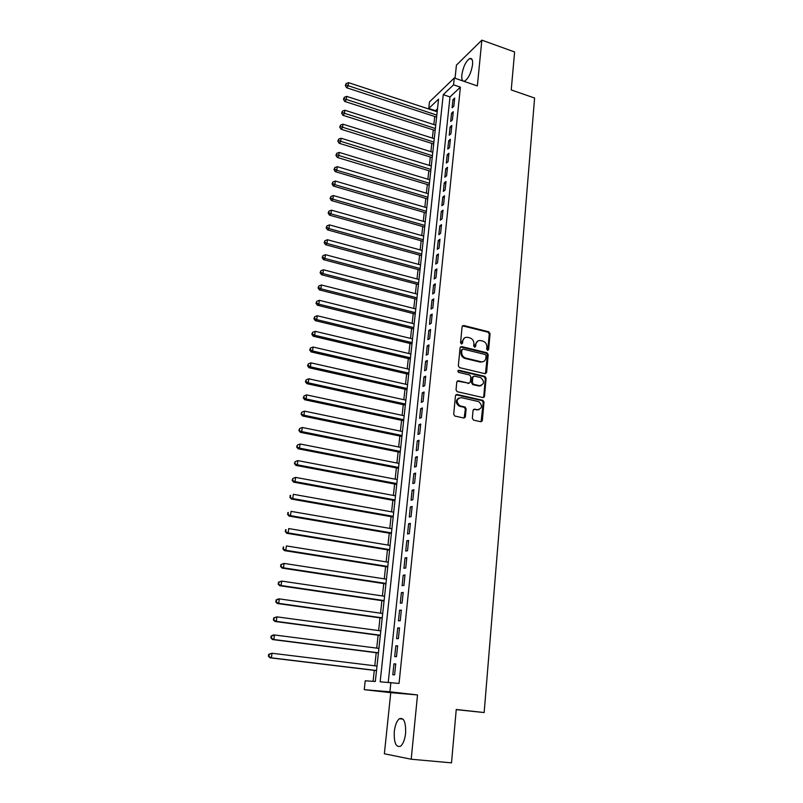 <?xml version="1.0" encoding="UTF-8"?>
<svg xmlns="http://www.w3.org/2000/svg" width="803" height="803" viewBox="0 0 803 803"><rect width="100%" height="100%" fill="white"/><g stroke="black" fill="none" stroke-linecap="round" stroke-linejoin="round"><path stroke-width="1.2" d="M487.582 350.399L488.646 349.586L490.061 333.657L488.806 331.81L463.662 325.466L462.106 326.62L460.561 342.69L461.454 343.995L462.548 343.182L462.749 341.094C463.311 338.224 464.967 336.979 467.727 337.37L469.936 337.912C472.576 338.916 473.9 340.894 473.89 343.835L473.7 345.912L474.583 347.217L475.657 346.394L475.848 344.316C476.39 341.456 478.036 340.221 480.766 340.602L482.944 341.145C485.574 342.138 486.879 344.106 486.879 347.037L486.698 349.114L487.582 350.399M487.712 350.429L489.288 334.038L488.033 332.201L462.428 325.837M461.645 344.025L461.996 341.476L462.749 341.094M474.744 347.237L475.095 344.698L475.848 344.316M405.595 733.33C405.957 722.098 403.869 717.24 399.332 718.755C396.752 720.933 395.076 725.199 394.293 731.553C393.861 742.785 395.949 747.663 400.577 746.198C403.146 744 404.822 739.714 405.595 733.33M463.672 81.223L464.716 81.043C468.581 78.252 471.2 72.792 472.565 64.641C472.897 59.924 471.943 57.896 469.695 58.569C465.81 61.369 463.19 66.82 461.835 74.92C461.534 78.192 461.956 80.23 463.1 81.033M472.325 418.273L473.609 420.15L480.806 421.716L482.362 420.461L483.988 402.122L482.914 400.326L457.068 394.464L455.472 395.698L453.695 414.197L454.719 416.004L463.793 418.012L465.379 416.757L466.111 408.837L465.067 407.031L459.838 405.796C455.833 401.641 456.315 398.92 461.273 397.636L478.718 401.61C482.774 405.696 482.342 408.406 477.424 409.761L474.613 409.139L473.047 410.373L472.325 418.273M390.89 682.5L389.907 691.805L364.241 689.667L365.214 680.814L375.322 681.476L438.558 99.13L428.752 108.475L429.485 101.901L454.277 78.001L453.565 84.827L443.246 94.664L380.17 681.797L399.041 683.453L460.4 87.156L453.565 84.827M454.277 78.001L477.353 85.921L481.85 40.15L514.603 51.964L511.23 89.946L534.597 98.026L484.149 712.552L456.245 709.491L451.507 762.85L411.206 759.226L417.52 694.936L389.907 691.805M485.082 373.686L486.618 372.502L488.204 354.605L486.999 352.768L461.645 346.575L460.079 347.749L458.342 365.797L459.497 367.633L485.082 373.686M486.106 378.223L484.5 396.331L482.954 397.555L457.118 391.673L456.034 389.846L456.787 382.007L458.372 380.793L468.791 383.202L470.357 381.987L470.829 376.828L469.695 375.001L458.633 372.391C457.519 371.327 457.62 370.625 458.945 370.263L484.972 376.396L486.106 378.223L485.333 378.554L483.727 396.652L484.5 396.331M417.52 694.936L390.76 692.668L384.366 753.776L411.206 759.226M481.85 40.15L456.425 65.113L455.05 78.272M453.836 106.207L454.689 98.026L452.962 99.632L452.109 107.793L453.836 106.207M452.41 119.908L453.273 111.677L451.537 113.253L450.674 121.464L452.41 119.908M450.975 133.72L451.838 125.419L450.102 126.964L449.238 135.245L450.975 133.72M449.519 147.642L450.393 139.27L448.656 140.776L447.783 149.117L449.519 147.642M448.064 161.664L448.937 153.232L447.201 154.708L446.317 163.109L448.064 161.664M446.588 175.787L447.472 167.295L445.735 168.73L444.842 177.202L446.588 175.787M445.103 190.03L445.996 181.468L444.25 182.873L443.356 191.405L445.103 190.03M443.617 204.384L444.511 195.751L442.764 197.116L441.861 205.719L443.617 204.384M442.102 218.838L443.015 210.145L441.259 211.47L440.355 220.132L442.102 218.838M440.586 233.412L441.499 224.659L439.753 225.934L438.839 234.667L440.586 233.412M439.06 248.097L439.974 239.274L438.227 240.519L437.304 249.321L439.06 248.097M437.515 262.902L438.448 254.009L436.691 255.213L435.758 264.077L437.515 262.902M435.959 277.818L436.892 268.854L435.136 270.019L434.202 278.962L435.959 277.818M434.393 292.864L435.336 283.82L433.58 284.945L432.636 293.958L434.393 292.864M432.817 308.021L433.771 298.907L432.004 299.981L431.05 309.065L432.817 308.021M431.221 323.298L432.185 314.114L430.418 315.147L429.464 324.302L431.221 323.298M429.625 338.695L430.589 329.441L428.822 330.434L427.848 339.659L429.625 338.695M428.009 354.213L428.973 344.889L427.206 345.832L426.232 355.137L428.009 354.213M426.373 369.872L427.357 360.467L425.58 361.36L424.606 370.745L426.373 369.872M424.727 385.641L425.72 376.165L423.944 377.019L422.96 386.474L424.727 385.641M423.071 401.55L424.074 391.994L422.298 392.797L421.294 402.333L423.071 401.55M482.212 421.013L481.569 420.872M465.228 417.299L464.606 417.159M421.404 417.58L422.408 407.944L420.631 408.707L419.628 418.313L421.404 417.58M419.718 433.75L420.732 424.034L418.955 424.747L417.941 434.433L419.718 433.75M418.022 450.051L419.046 440.255L417.259 440.917L416.235 450.684L418.022 450.051M416.305 466.483L417.339 456.606L415.552 457.218L414.529 467.065L416.305 466.483M414.579 483.055L415.623 473.097L413.836 473.66L412.802 483.587L414.579 483.055M412.842 499.767L413.886 489.72L412.1 490.231L411.056 500.249L412.842 499.767M411.086 516.61L412.14 506.492L410.353 506.944L409.299 517.042L411.086 516.61M409.319 533.604L410.383 523.395L408.597 523.797L407.522 533.975L409.319 533.604M407.533 550.738L408.607 540.439L406.81 540.79L405.736 551.059L407.533 550.738M405.736 568.022L406.81 557.633L405.023 557.934L403.939 568.283L405.736 568.022M403.919 585.447L405.003 574.968L403.216 575.219L402.122 585.658L403.919 585.447M402.082 603.023L403.186 592.463L401.39 592.644L400.285 603.173L402.082 603.023M400.235 620.749L401.349 610.099L399.553 610.22L398.439 620.839L400.235 620.749M398.378 638.636L399.492 627.886L397.696 627.956L396.582 638.666L398.378 638.636M396.501 656.663L397.626 645.833L395.829 645.833L394.695 656.633L396.501 656.663M460.4 87.156L450.001 96.922L388.24 682.329M393.942 663.87L392.797 674.771L394.604 674.861L395.738 663.93L393.942 663.87L395.728 664.091M437.525 108.636L435.316 111.155M434.734 116.495L433.851 124.565M433.269 129.895L432.375 138.086M431.803 143.396L430.89 151.697M430.318 156.997L429.394 165.418M428.822 170.698L427.889 179.24M427.316 184.509L426.373 193.162M425.791 198.411L424.837 207.194M424.265 212.424L423.291 221.327M422.729 226.546L421.736 235.57M421.173 240.77L420.17 249.924M419.608 255.113L418.594 264.388M418.032 269.557L417.008 278.962M416.446 284.111L415.402 293.647M414.84 298.776L413.786 308.442M413.234 313.561L412.16 323.358M411.608 328.457L410.524 338.394M409.962 343.463L408.868 353.541M408.315 358.6L407.201 368.808M406.649 373.847L405.525 384.195M404.973 389.214L403.829 399.713M403.287 404.702L402.122 415.352M401.58 420.32L400.406 431.111M399.864 436.059L398.669 447M398.127 451.918L396.923 463.01M396.381 467.918L395.156 479.16M394.624 484.038L393.38 495.431M392.848 500.289L391.593 511.842M391.061 516.67L389.786 528.394M389.264 533.192L387.969 545.076M387.447 549.844L386.133 561.889M385.611 566.637L384.276 578.853M383.764 583.57L382.409 595.946M381.897 600.644L380.532 613.191M380.02 617.858L378.635 630.586M378.133 635.213L376.717 648.121M376.216 652.719L374.79 665.797M374.288 670.375L373.094 681.325M456.234 709.641L484.149 712.552M390.76 692.668L364.241 689.667M435.377 110.653L428.752 108.475M450.001 96.922L443.246 94.664M452.962 99.632L454.468 100.144M451.537 113.253L453.053 113.745M450.102 126.964L451.627 127.456M448.656 140.776L450.192 141.268M447.201 154.708L448.736 155.19M445.735 168.73L447.281 169.212M444.25 182.873L445.806 183.335M442.764 197.116L444.32 197.578M441.259 211.47L442.824 211.932M439.753 225.934L441.319 226.386M438.227 240.519L439.803 240.96M436.691 255.213L438.277 255.645M435.136 270.019L436.732 270.45M433.58 284.945L435.176 285.366M432.004 299.981L433.61 300.402M430.418 315.147L432.034 315.559M428.822 330.434L430.438 330.836M427.206 345.832L428.832 346.234M425.58 361.36L427.216 361.751M423.944 377.019L425.59 377.4M483.687 396.853L484.219 397.094M422.298 392.797L423.944 393.169M420.631 408.707L422.288 409.068M418.955 424.747L420.621 425.098M417.259 440.917L418.935 441.269M415.552 457.218L417.239 457.559M413.836 473.66L415.532 473.991M412.1 490.231L413.806 490.553M410.353 506.944L412.059 507.255M408.597 523.797L410.303 524.098M406.81 540.79L408.536 541.081M405.023 557.934L406.75 558.215M403.216 575.219L404.953 575.49M401.39 592.644L403.136 592.905M399.553 610.22L401.309 610.471M397.696 627.956L399.462 628.197M395.829 645.833L397.605 646.064M477.685 341.084L475.095 344.698M464.566 337.872L461.996 341.476M485.444 373.726L487.421 354.966L486.227 353.129L460.44 346.916M486.106 355.789L485.263 354.504L463 349.084L461.906 349.907L461.695 352.115C461.665 354.986 462.919 356.954 465.479 358.008L480.997 361.751C483.737 362.113 485.373 360.858 485.905 357.977L486.106 355.789M462.076 349.425L461.163 350.279L461.906 349.907M483.185 361.681L480.224 362.113L464.716 358.379C462.167 357.315 460.912 355.348 460.942 352.487L461.163 350.279M483.276 397.585L483.727 396.652M469.173 383.232L457.208 381.094M485.333 378.554L484.068 376.697L458.031 370.595M479.521 385.681C484.47 384.286 484.841 381.586 480.616 377.581L474.372 376.095L472.816 377.3L472.345 382.449L473.459 384.266L479.521 385.681L478.749 386.012L481.178 385.661M473.228 376.396L472.054 377.631L472.816 377.3M478.749 386.012L472.686 384.597L471.582 382.78L472.054 377.631M478.969 409.751L473.519 409.4M458.824 397.987C455.401 400.436 455.492 403.136 459.085 406.097L460.48 405.997M464.124 418.042L465.349 409.149L464.305 407.342L459.728 406.298M481.087 421.746L483.205 402.433L482.131 400.627L455.923 394.745M437.183 111.768L348.522 82.659L348.06 86.082L346.625 87.748L436.601 117.108M345.912 84.947L346.093 83.572L345.34 85.61L345.912 84.947L436.822 115.11M346.093 83.572L348.522 82.659M346.625 87.748L345.34 85.61M435.728 125.178L346.685 96.39L346.223 99.843L344.778 101.469L435.156 130.498M344.065 98.699L344.246 97.314L343.493 99.351L344.065 98.699L435.367 128.54M344.246 97.314L346.685 96.39M344.778 101.469L343.493 99.351M434.262 138.688L344.828 110.232L344.357 113.705L342.921 115.301L433.69 143.998M342.198 112.55L342.379 111.165L341.626 113.193L342.198 112.55L433.891 142.081M342.379 111.165L344.828 110.232M342.921 115.301L341.626 113.193M432.787 152.289L342.951 124.184L342.49 127.687L341.054 129.243L432.205 157.589M340.311 126.513L340.502 125.117L339.739 127.135L340.311 126.513L432.415 155.712M340.502 125.117L342.951 124.184M341.054 129.243L339.739 127.135M431.291 166L341.074 138.236L340.602 141.77L339.167 143.285L430.719 171.28M338.414 140.585L338.605 139.17L337.842 141.198L338.414 140.585L430.92 169.443M338.605 139.17L341.074 138.236M339.167 143.285L337.842 141.198M429.796 179.812L339.177 152.399L338.695 155.953L337.26 157.438L429.224 185.081M336.507 154.758L336.698 153.343L335.935 155.36L336.507 154.758L429.414 183.285M336.698 153.343L339.177 152.399M337.26 157.438L335.935 155.36M428.28 193.734L337.26 166.673L336.778 170.256L335.343 171.701L427.718 198.983M334.58 169.052L334.781 167.616L334.008 169.634L334.58 169.052L336.778 170.256L427.909 197.227M334.781 167.616L337.26 166.673M335.343 171.701L334.008 169.634M426.764 207.756L335.333 181.056L334.841 184.67L333.416 186.075L426.192 212.986M332.643 183.455L332.833 182.01L332.071 184.017L332.643 183.455L334.841 184.67L426.383 211.279M332.833 182.01L335.333 181.056M333.416 186.075L332.071 184.017M425.229 221.879L333.386 195.551L332.894 199.194L331.468 200.569L424.657 227.098M330.685 197.97L330.886 196.504L330.113 198.512L330.685 197.97L332.894 199.194L424.847 225.432M330.886 196.504L333.386 195.551M331.468 200.569L330.113 198.512M423.683 236.112L331.428 210.165L330.936 213.839L329.501 215.164L423.121 241.322M328.718 212.594L328.919 211.129L328.146 213.126L328.718 212.594L330.936 213.839L423.291 239.695M328.919 211.129L331.428 210.165M329.501 215.164L328.146 213.126M422.127 250.456L329.451 224.89L328.959 228.594L327.524 229.879L421.565 255.645M326.731 227.339L326.931 225.854L326.159 227.851L326.731 227.339L328.959 228.594L421.736 254.059M326.931 225.854L329.451 224.89M327.524 229.879L326.159 227.851M420.551 264.91L327.463 239.736L326.962 243.46L325.526 244.714L419.989 270.079M324.733 242.195L324.934 240.709L324.161 242.697L324.733 242.195L326.962 243.46L420.16 268.543M324.934 240.709L327.463 239.736M325.526 244.714L324.161 242.697M418.975 279.474L325.456 254.702L324.954 258.456L323.519 259.66L418.413 284.623M322.716 257.171L322.916 255.675L322.144 257.663L322.716 257.171L324.954 258.456L418.574 283.138M322.916 255.675L325.456 254.702M323.519 259.66L322.144 257.663M417.379 294.159L323.438 269.778L322.926 273.562L321.491 274.736L416.817 299.288M320.678 272.267L320.879 270.762L320.106 272.739L320.678 272.267L322.926 273.562L416.978 297.843M320.879 270.762L323.438 269.778M321.491 274.736L320.106 272.739M415.773 308.944L321.401 284.985L320.889 288.799L319.453 289.923L415.221 314.063M318.63 287.494L318.831 285.968L318.058 287.946L318.63 287.494L320.889 288.799L415.372 312.658M318.831 285.968L321.401 284.985M319.453 289.923L318.058 287.946M414.157 323.85L319.343 300.302L318.831 304.156L317.396 305.23L413.605 328.949M316.563 302.831L316.773 301.296L315.991 303.263L316.563 302.831L318.831 304.156L413.746 327.594M316.773 301.296L319.343 300.302M317.396 305.23L315.991 303.263M412.521 338.876L317.275 315.75L316.753 319.634L315.318 320.668L411.969 343.945M314.475 318.299L314.686 316.743L313.913 318.711L314.475 318.299L316.753 319.634L412.11 342.65M314.686 316.743L317.275 315.75M315.318 320.668L313.913 318.711M410.875 354.013L315.188 331.328L314.656 335.242L313.23 336.226L410.333 359.071M312.377 333.887L312.588 332.322L311.805 334.289L312.377 333.887L314.656 335.242L410.463 357.817M312.588 332.322L315.188 331.328M313.23 336.226L311.805 334.289M409.219 369.28L313.08 347.026L312.548 350.971L311.122 351.915L408.677 374.308M310.259 349.606L310.47 348.03L309.687 349.988L310.259 349.606L312.548 350.971L408.807 373.114M310.47 348.03L313.08 347.026M311.122 351.915L309.687 349.988M407.553 384.657L310.952 362.856L310.42 366.83L308.994 367.734L407.011 389.666M308.131 365.455L308.342 363.859L307.559 365.817L308.131 365.455L310.42 366.83L407.131 388.522M308.342 363.859L310.952 362.856M308.994 367.734L307.559 365.817M405.866 400.155L308.814 378.815L308.282 382.83L306.856 383.673L405.324 405.154M305.973 381.435L306.194 379.829L305.401 381.776L305.973 381.435L308.282 382.83L405.445 404.06M306.194 379.829L308.814 378.815M306.856 383.673L305.401 381.776M404.17 415.783L306.656 394.905L306.114 398.95L304.688 399.753L403.628 420.752M303.805 397.545L304.026 395.919L303.233 397.866L303.805 397.545L306.114 398.95L403.748 419.708M304.026 395.919L306.656 394.905M304.688 399.753L303.233 397.866M402.464 431.542L304.488 411.126L303.935 415.211L302.51 415.954L401.922 436.481M301.617 413.786L301.838 412.15L301.045 414.087L303.935 415.211L402.032 435.497M301.838 412.15L304.488 411.126M302.51 415.954L301.045 414.087M400.737 447.412L302.289 427.487L301.737 431.602L300.312 432.305L400.205 452.34M299.409 430.157L299.629 428.521L298.846 430.448L301.737 431.602L400.306 451.406M299.629 428.521L302.289 427.487M300.312 432.305L298.846 430.448M399.001 463.421L300.081 443.989L299.519 448.134L298.104 448.777L398.469 468.32M297.18 446.679L297.411 445.023L296.618 446.94L299.519 448.134L398.559 467.446M297.411 445.023L300.081 443.989M298.104 448.777L296.618 446.94M397.244 479.552L297.853 460.621L297.291 464.796L295.865 465.399L396.712 484.43M294.942 463.331L295.163 461.655L294.38 463.572L297.291 464.796L396.802 483.607M295.163 461.655L297.853 460.621M295.865 465.399L294.38 463.572M395.477 495.822L295.604 477.394L295.032 481.609L293.617 482.151L394.956 500.67M292.683 480.124L292.904 478.437L292.111 480.345L295.032 481.609L395.036 499.908M292.904 478.437L295.604 477.394M293.617 482.151L292.111 480.345M393.701 512.224L293.336 494.307L292.764 498.563L291.348 499.054L393.179 517.042M290.395 497.057L290.626 495.361L289.833 497.258L292.764 498.563L393.249 516.339M290.064 495.561L290.626 495.361M291.348 499.054L289.833 497.258M391.904 528.755L291.047 511.37L290.475 515.656L289.05 516.098L391.382 533.553M288.096 514.141L288.327 512.424L287.534 514.321L290.475 515.656L391.452 532.911M287.765 512.605L288.327 512.424M289.05 516.098L287.534 514.321M390.087 545.428L288.739 528.575L288.157 532.901L286.741 533.282L389.575 550.196M285.778 531.365L286.009 529.639L285.216 531.516L288.157 532.901L389.636 549.613M285.446 529.789L286.009 529.639M286.741 533.282L285.216 531.516M388.271 562.23L286.41 545.93L285.828 550.286L284.413 550.617L387.749 566.978M283.439 548.74L283.67 546.994L282.877 548.871L285.828 550.286L387.809 566.456M283.108 547.134L283.67 546.994M284.413 550.617L282.877 548.871M386.424 579.184L284.061 563.425L283.479 567.831L282.064 568.092L385.912 583.901M281.08 566.266L281.311 564.499L280.518 566.366L283.479 567.831L385.962 583.44M280.749 564.609L284.061 563.425L281.311 564.499M282.064 568.092L280.518 566.366M384.567 596.268L281.702 581.081L281.1 585.517L279.695 585.728L384.065 600.955M278.691 583.932L278.932 582.165L278.129 584.022L281.1 585.517L384.105 600.564M278.37 582.245L281.702 581.081L278.932 582.165M279.695 585.728L278.129 584.022M382.7 613.502L279.314 598.887L278.711 603.364L277.306 603.515L382.198 618.159M276.292 601.768L276.533 599.971L275.73 601.828L278.711 603.364L382.228 617.828M275.971 600.042L277.908 599.058L279.314 598.887L276.533 599.971M277.306 603.515L275.73 601.828M380.813 630.877L276.905 616.855L276.302 621.371L274.897 621.452L380.311 635.504M273.873 619.745L274.114 617.939L273.311 619.786L276.302 621.371L380.341 635.243M273.552 617.979L276.905 616.855L274.114 617.939M274.897 621.452L273.311 619.786M378.906 648.402L274.475 634.972L273.863 639.529L272.458 639.549L378.414 653M271.424 637.883L271.675 636.066L271.113 636.086L270.872 637.903L273.863 639.529L378.434 652.799M271.113 636.086L273.07 635.012L274.475 634.972L271.675 636.066M272.458 639.549L270.872 637.903M376.988 666.068L272.026 653.251L271.404 657.848L270.009 657.808L376.497 670.635M268.965 656.192L269.206 654.355L268.654 654.345L268.403 656.181L271.404 657.848L376.507 670.515M268.654 654.345L272.026 653.251L269.206 654.355M270.009 657.808L268.403 656.181M487.873 349.957L488.646 349.586M461.805 343.554L462.548 343.182M474.894 346.776L475.657 346.394M488.033 332.201L488.806 331.81M489.288 334.038L490.061 333.657M460.892 346.946L461.645 346.575M486.166 353.119L486.939 352.748M487.421 354.966L488.204 354.605M485.835 372.843L486.618 372.502M460.942 352.487L461.695 352.115M465.017 358.459L465.77 358.098M480.224 362.113L480.997 361.751M457.62 381.124L458.372 380.793M468.029 383.533L468.791 383.202M458.192 370.615L458.945 370.263M484.068 376.697L484.841 376.366M471.582 382.78L472.345 382.449M472.857 384.647L473.619 384.316M473.84 409.44L474.613 409.139M476.651 410.062L477.424 409.761M464.064 407.262L464.827 406.96M465.349 409.149L466.111 408.837M464.616 417.048L465.379 416.757M456.315 394.785L457.068 394.464M481.941 400.577L482.713 400.265M483.205 402.433L483.988 402.122M481.579 420.752L482.362 420.461M399.332 718.755L403.066 719.147M469.695 58.569L472.013 59.382M486.227 353.129L486.999 352.768M464.716 358.379L465.479 358.008M472.686 384.597L473.459 384.266M484.189 376.737L484.972 376.396M459.085 406.097L459.838 405.796M464.305 407.342L465.067 407.031M482.131 400.627L482.914 400.326"/></g></svg>
